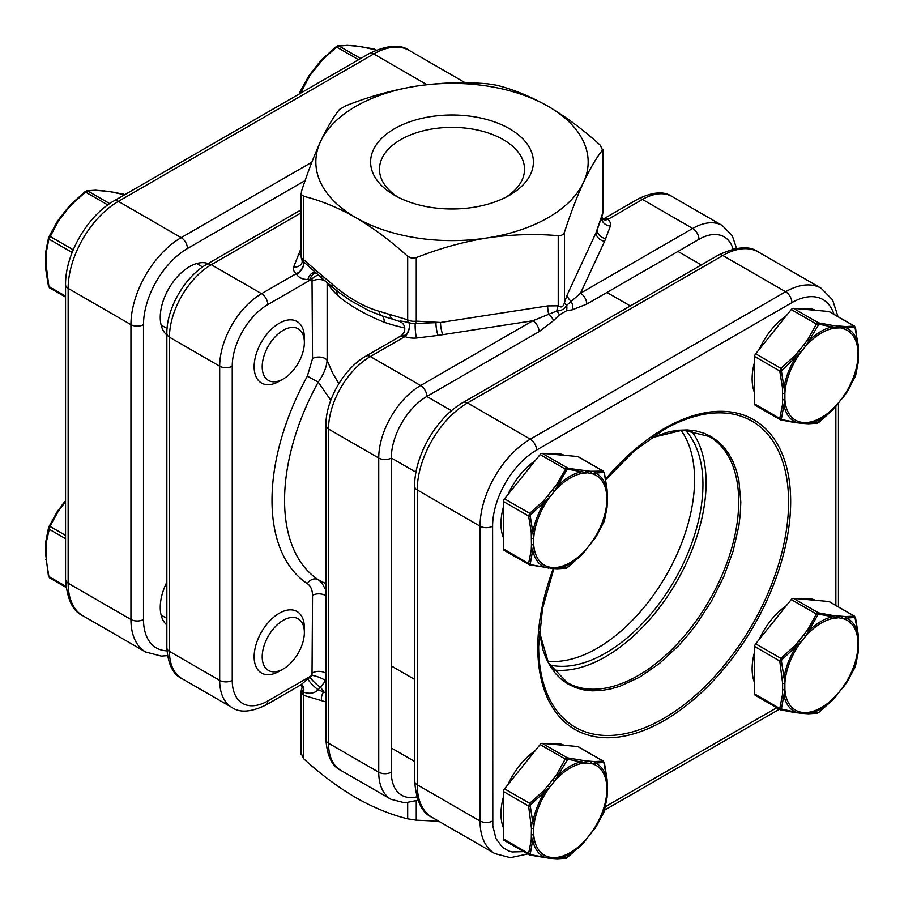 <?xml version="1.0" encoding="UTF-8"?>
<svg xmlns="http://www.w3.org/2000/svg" width="904" height="904" viewBox="0 0 904 904"><rect width="100%" height="100%" fill="white"/><g stroke="black" fill="none" stroke-linecap="round" stroke-linejoin="round"><path stroke-width="1.36" d="M61.947 505.698L57.72 510.794L49.031 526.546L45.833 541.451A1.616 1.028 6.2 0 0 45.776 541.654L45.776 541.654A1.616 1.028 6.2 0 0 46.24 542.49L49.935 526.365L58.5 510.862L65.551 501.776M304.365 632.438A29.809 17.21 120 0 0 283.291 620.268A29.809 17.21 120 0 0 262.205 656.779A29.809 17.21 120 0 0 283.291 668.949A29.809 17.21 120 0 0 304.365 632.438L304.365 627.771A35.516 20.509 120 0 0 297.009 611.511A35.516 20.509 120 0 0 269.641 621.025A35.516 20.509 120 0 0 254.137 656.779A35.516 20.509 120 0 0 261.493 673.039A35.516 20.509 120 0 0 279.257 671.276L283.291 668.949M48.545 527.789A1.616 1.153 15.9 0 0 48.477 527.959L45.776 541.654L45.584 547.315A1.616 0.927 0 0 0 46.059 547.982L46.24 542.49M45.833 559.226A1.616 0.814 -5.5 0 0 45.765 559.497A1.616 0.814 -5.5 0 0 46.24 560.005L46.059 547.982M48.545 575.882A1.616 0.644 -12.1 0 0 48.454 576.176A1.616 0.644 -12.1 0 0 48.895 576.503L49.562 577.882L66.026 587.397M65.551 500.714L61.834 505.347L62.523 505.539M49.031 526.546A1.616 0.576 25.2 0 1 49.042 526.49L57.72 510.794L58.5 510.862M65.551 538.671L48.895 529.055A1.616 1.153 15.9 0 1 48.477 527.959L49.053 526.49A1.616 0.576 25.2 0 1 49.935 526.365L65.551 535.371M45.584 547.315L45.584 553.643A1.616 0.927 0 0 0 46.059 554.299M45.584 553.643L48.454 576.176L49.562 577.882M48.545 237.786A1.616 1.153 15.9 0 0 48.477 237.944L45.776 251.64A1.616 1.028 6.2 0 0 46.24 252.476L46.059 257.968A1.616 0.927 0 0 1 45.584 257.301L45.776 251.64A1.616 1.028 6.2 0 1 45.833 251.436L48.545 237.786L57.72 220.779L49.053 236.475A1.616 0.576 -154.8 0 0 49.031 236.543M262.205 366.764A29.809 17.21 -60 0 1 283.291 330.254A29.809 17.21 -60 0 1 304.365 342.424A29.809 17.21 -60 0 1 283.291 378.934A29.809 17.21 -60 0 1 262.205 366.764M283.291 378.934L279.257 381.262A35.516 20.509 -60 0 1 261.493 383.025A35.516 20.509 -60 0 1 254.137 366.764A35.516 20.509 -60 0 1 269.641 331.022A35.516 20.509 -60 0 1 297.009 321.508A35.516 20.509 -60 0 1 304.365 337.768L304.365 342.424M85.089 191.671L86.061 191.117A1.616 1.48 -98.4 0 1 86.807 190.755L71.054 204.202L85.089 191.671L85.518 192.089L71.642 204.519L67.258 209.626L66.58 209.434L57.72 220.779L58.5 220.858L48.895 239.052L46.24 252.476M45.833 269.222A1.616 0.814 -5.5 0 0 45.765 269.482L45.584 263.629A1.616 0.927 0 0 0 46.059 264.296L48.895 286.489L49.935 287.98M67.258 209.626L58.5 220.858M124.628 194.767L109.316 191.524L96.174 190.348A1.616 1.367 -89.3 0 0 95.621 190.202L86.807 190.755A1.616 1.48 -98.4 0 1 87.609 190.88L86.637 191.196M124.526 194.823L123.193 194.055A1.616 0.972 -78.2 0 0 122.955 193.942A1.616 0.972 -78.2 0 0 122.684 193.953M109.316 191.524A1.616 1.153 -81.6 0 0 108.977 191.399L108.977 191.399A1.616 1.153 -81.6 0 0 108.604 191.422M104.932 191.038A1.616 1.277 -84.9 0 0 104.514 190.902L104.514 190.902A1.616 1.277 -84.9 0 0 104.062 190.959M100.197 190.62A1.616 1.277 -84.9 0 0 99.768 190.484L99.768 190.484A1.616 1.277 -84.9 0 0 99.316 190.541M48.545 285.867A1.616 0.644 -12.1 0 0 48.454 286.172A1.616 0.644 -12.1 0 0 48.895 286.489L65.551 296.105M96.174 190.348L87.609 190.88L85.518 192.089L107.779 204.937M65.551 297.1L49.562 287.867L48.454 286.172L45.765 269.482A1.616 0.814 -5.5 0 0 46.24 269.991M71.642 204.519L71.054 204.202L66.58 209.434M62.523 215.536L61.834 215.333M73.235 249.798L49.935 236.351A1.616 0.576 -154.8 0 0 49.042 236.475L48.477 237.944A1.616 1.153 15.9 0 0 48.895 239.052L72.15 252.476M300.184 91.53L299.699 92.773A1.616 1.153 -164.1 0 0 299.642 92.942L300.207 91.474A1.616 0.576 -154.8 0 0 300.184 91.53L308.874 75.778L317.733 64.421L322.208 59.201L336.243 46.635L322.197 59.223L322.796 59.506L337.96 45.754A1.616 1.48 -98.4 0 0 337.215 46.115L336.254 46.669M299.608 93.112L299.393 93.869M337.791 46.194L347.328 45.347L360.47 46.522A1.616 1.153 -81.6 0 0 360.131 46.386L360.131 46.386A1.616 1.153 -81.6 0 0 359.769 46.42M300.049 94.039L309.665 75.857L322.796 59.506M360.47 46.522L376.267 50.048M299.744 93.666A1.616 1.153 -164.1 0 1 299.642 92.942L299.371 93.88M302.433 92.118L301.088 91.349A1.616 0.576 -154.8 0 0 300.207 91.474L308.874 75.778L309.665 75.857M313.677 70.523L312.987 70.331M318.423 64.625L317.733 64.421M358.56 59.72L336.672 47.087L338.763 45.878A1.616 1.48 -98.4 0 0 337.96 45.754L350.921 45.471A1.616 1.277 -84.9 0 0 350.469 45.539M351.351 45.618A1.616 1.277 -84.9 0 0 350.921 45.471L355.667 45.901A1.616 1.277 -84.9 0 0 355.227 45.957M356.097 46.036A1.616 1.277 -84.9 0 0 355.667 45.901L374.109 48.94A1.616 0.972 -78.2 0 0 373.849 48.952M376.154 50.093L374.346 49.053A1.616 0.972 -78.2 0 0 374.109 48.94L374.832 49.211M606.957 779.259A1.616 0.814 174.5 0 1 607.07 779.519L607.262 785.373A1.616 0.927 180 0 1 606.787 786.028L607.013 779.79L603.815 762.445L590.9 763.417L586.154 762.999L567.746 759.224L554.367 781.35L549.621 787.248L530.716 804.65L530.241 805.893L533.722 828.211A1.616 0.927 180 0 1 531.439 828.211L528.603 806.018L529.654 803.317L543.53 790.898L552.649 779.881L556.672 774.547L565.237 759.055L567.328 757.846L585.577 760.863L594.335 761.563L603.284 761.134L578.221 746.659A2.961 1.706 -60 0 1 578.549 746.964M595.081 828.256L590.9 833.318L595.137 828.177L604.301 811.227L607.013 797.565L606.787 786.028A51.81 29.911 120 0 0 590.9 763.417A1.616 1.277 -84.9 0 0 590.323 761.292M547.903 785.779L549.621 787.248A51.81 29.911 120 0 0 533.722 828.211L533.722 834.539L530.241 853.975L530.716 854.664L544.705 857.297L549.621 857.15L558.05 858.484L566.785 857.885L581.803 844.777L590.9 833.318A51.81 29.911 120 0 0 606.787 792.356A1.616 0.927 180 0 0 607.262 791.701L607.07 797.362A1.616 1.028 -173.8 0 1 607.013 797.565A53.573 30.928 -60 0 1 595.137 828.177L603.793 812.526A1.616 0.576 -154.8 0 0 603.815 812.47M503.483 827.951A53.279 30.759 -60 0 1 500.974 813.781A53.279 30.759 -60 0 1 503.483 796.718M507.924 784.604A53.279 30.759 -60 0 1 535.134 750.761M549.858 744.037A53.279 30.759 -60 0 1 564.186 745.314M504.534 840.449A2.961 1.706 -60 0 1 504.104 840.313A2.961 1.706 -60 0 1 503.483 838.957L503.483 791.52A2.961 1.706 -60 0 1 504.534 788.819L540.117 744.557A2.961 1.706 -60 0 1 542.208 743.348L577.792 746.523A2.961 1.706 -60 0 1 578.221 746.659M543.53 857.478A1.616 1.153 -81.6 0 0 544.705 857.297A53.573 30.928 -60 0 1 532.829 840.392A1.616 1.028 -173.8 0 1 531.258 840.031L531.439 828.211M530.241 853.975A1.616 1.153 -164.1 0 1 528.603 853.455L529.891 855.06A1.616 0.972 -78.2 0 0 530.716 854.664M603.284 761.134L604.392 762.84A1.616 0.644 167.9 0 1 604.301 763.134M603.815 762.445A1.616 1.48 -98.4 0 0 602.911 761.032L577.792 746.523M604.392 762.84L607.07 779.519A1.616 0.814 174.5 0 1 607.013 779.79A53.573 30.928 -60 0 0 595.137 762.886A1.616 1.367 -89.3 0 0 594.335 761.563M552.649 779.881L554.367 781.35A51.81 29.911 120 0 1 570.254 767.982A51.81 29.911 120 0 1 586.154 762.999A1.616 1.277 -84.9 0 0 585.577 760.863M556.672 774.547L558.05 775.417A53.573 30.928 -60 0 1 569.927 766.355A53.573 30.928 -60 0 1 581.803 761.699A1.616 1.153 -81.6 0 0 581.204 760.388M607.025 797.045A1.616 1.028 -173.8 0 1 607.07 797.362L604.358 811.057A1.616 1.153 -164.1 0 1 604.301 811.227M567.746 759.224A1.616 0.972 -78.2 0 0 567.328 757.846L542.208 743.348M604.392 810.888A1.616 1.153 -164.1 0 1 604.358 811.057L603.793 812.526A1.616 0.576 -154.8 0 1 603.759 812.583M566.785 759.789A1.616 0.576 -154.8 0 0 565.237 759.055L540.117 744.557M591.013 833.669L586.154 839.217A51.81 29.911 120 0 1 554.367 857.58A1.616 1.277 -84.9 0 1 553.078 858.529L548.332 858.099A1.616 1.277 -84.9 0 0 549.621 857.15A51.81 29.911 120 0 1 533.722 834.539A1.616 0.927 180 0 1 531.439 834.539M531.258 822.516A1.616 0.814 174.5 0 0 532.829 822.617A53.573 30.928 -60 0 1 544.705 792.006L543.53 790.898M581.758 844.822L581.803 844.777A53.573 30.928 -60 0 1 558.05 858.484A1.616 1.367 -89.3 0 1 557.214 858.8L553.078 858.529A1.616 1.277 -84.9 0 1 552.649 858.382M530.716 804.65L529.654 803.317L504.534 788.819M530.241 805.893A1.616 0.644 167.9 0 1 528.603 806.018L503.483 791.52M586.267 839.579L581.792 844.799L566.04 858.246A1.616 1.48 -98.4 0 0 566.785 857.885M556.672 858.653A1.616 1.367 -89.3 0 0 557.214 858.8L566.04 858.246M547.903 857.964A1.616 1.277 -84.9 0 0 548.332 858.099L529.891 855.06A1.616 0.972 -78.2 0 1 529.654 854.947M607.025 507.031A1.616 1.028 -173.8 0 1 607.07 507.347L607.262 501.686A1.616 0.927 180 0 1 606.787 502.341L607.013 507.562L604.301 521.212L595.137 538.174L581.803 554.762L566.785 567.881L558.05 568.469L549.621 567.136L544.705 567.283L530.716 564.661L530.241 563.972L533.722 544.524A1.616 0.927 180 0 1 531.439 544.524L531.258 550.016L528.603 563.452L529.654 564.932L504.104 550.299A2.961 1.706 120 0 1 503.483 548.943L503.483 501.505L528.603 516.003L531.258 532.501L531.439 544.524M578.549 456.961A2.961 1.706 120 0 0 578.221 456.644L603.284 471.12L590.323 471.278A1.616 1.277 95.1 0 1 590.9 473.402L603.815 472.442L604.301 473.12L607.013 489.776L606.787 502.341A51.81 29.911 -60 0 1 590.9 543.304L595.081 538.242M547.903 567.949A1.616 1.277 95.1 0 0 548.332 568.085L548.332 568.085A1.616 1.277 95.1 0 0 549.621 567.136A51.81 29.911 -60 0 1 533.722 544.524L533.722 538.208L530.241 515.879L530.716 514.636L549.621 497.234L554.367 491.335L566.785 469.775L567.746 469.221L590.9 473.402A51.81 29.911 -60 0 1 606.787 496.013A1.616 0.927 180 0 0 607.262 495.358L607.07 489.505A1.616 0.814 174.5 0 1 607.013 489.776A53.573 30.928 120 0 0 595.137 472.882A1.616 1.367 90.7 0 0 594.335 471.549M503.483 506.703A53.279 30.759 120 0 0 500.974 523.778A53.279 30.759 120 0 0 503.483 537.948M564.186 455.3A53.279 30.759 120 0 0 549.858 454.023M535.134 460.746A53.279 30.759 120 0 0 507.924 494.59M578.221 456.644A2.961 1.706 120 0 0 577.792 456.52L542.208 453.333A2.961 1.706 120 0 0 541.157 453.616A2.961 1.706 120 0 0 540.117 454.542L504.534 498.805A2.961 1.706 120 0 0 503.483 501.505M590.323 471.278L566.209 468.08L556.672 484.544L543.53 500.884L544.705 501.991A53.573 30.928 120 0 0 532.829 532.603A1.616 0.814 174.5 0 1 531.258 532.501M543.53 500.884L529.654 513.314L528.603 516.003A1.616 0.644 167.9 0 0 530.241 515.879M595.137 538.174L604.358 521.054L607.07 507.347A1.616 1.028 -173.8 0 1 607.013 507.562A53.573 30.928 120 0 1 595.137 538.174M586.267 549.564L581.792 554.796A53.573 30.928 120 0 1 569.927 563.825A53.573 30.928 120 0 1 558.05 568.469A1.616 1.367 90.7 0 1 557.214 568.785L553.078 568.514A1.616 1.277 95.1 0 0 554.367 567.565A51.81 29.911 -60 0 0 570.254 562.57A51.81 29.911 -60 0 0 586.154 549.214L591.013 543.666M567.746 567.316L581.758 554.807M606.957 489.256A1.616 0.814 174.5 0 1 607.07 489.505L604.392 472.826A1.616 0.644 167.9 0 1 604.301 473.12M566.785 567.881A1.616 1.48 81.6 0 1 566.04 568.243L567.723 567.339M577.792 456.52L602.911 471.018A1.616 1.48 81.6 0 1 603.815 472.442M557.214 568.785L566.04 568.243M585.577 470.848A1.616 1.277 95.1 0 1 586.154 472.984A51.81 29.911 -60 0 0 554.367 491.335L552.649 489.866M531.258 550.016A1.616 1.028 -173.8 0 0 532.829 550.389A53.573 30.928 120 0 0 544.705 567.283A1.616 1.153 98.4 0 1 543.869 567.599L543.869 567.599A1.616 1.153 98.4 0 1 543.53 567.475M581.204 470.374A1.616 1.153 98.4 0 1 581.803 471.685A53.573 30.928 120 0 0 558.05 485.403L556.672 484.544M530.716 564.661A1.616 0.972 101.8 0 1 529.891 565.045A1.616 0.972 101.8 0 1 529.654 564.932M542.208 453.333L567.328 467.843A1.616 0.972 101.8 0 1 567.746 469.221M530.241 563.972A1.616 1.153 -164.1 0 1 528.603 563.452L503.483 548.943M540.117 454.542L565.237 469.052A1.616 0.576 25.2 0 1 566.785 469.775M547.903 495.765L549.621 497.234A51.81 29.911 -60 0 0 533.722 538.208A1.616 0.927 180 0 1 531.439 538.208M504.534 498.805L529.654 513.314L530.716 514.636M781.881 659.649L780.807 658.315L779.756 661.016L782.604 683.209A1.616 0.927 0 0 0 784.887 683.209L781.395 660.892L781.881 659.649L800.774 642.247L805.52 636.348L817.939 614.776L818.911 614.223L842.053 618.415L854.969 617.443L858.167 634.777L857.941 641.026A1.616 0.927 0 0 0 858.416 640.371L858.235 634.518A1.616 0.814 -5.5 0 0 858.122 634.258M799.068 712.962A1.616 1.277 -84.9 0 0 800.774 712.149L795.87 712.295L781.395 708.973L784.887 689.537L784.887 683.209A51.81 29.911 -60 0 1 800.774 642.247L799.068 640.778L794.684 645.885L780.807 658.315L755.687 643.817A2.961 1.706 120 0 0 754.648 646.507L754.648 693.956A2.961 1.706 120 0 0 755.258 695.312L780.807 709.945A1.616 0.972 -78.2 0 0 781.045 710.058A1.616 0.972 -78.2 0 0 781.881 709.663M846.246 683.254L832.957 699.764L818.911 712.329L809.204 713.482L800.774 712.149A51.81 29.911 -60 0 1 784.887 689.537A1.616 0.927 0 0 1 782.604 689.537L782.423 695.029A1.616 1.028 6.2 0 0 783.994 695.391A53.573 30.928 120 0 0 795.87 712.295A1.616 1.153 -81.6 0 1 795.023 712.601L804.232 713.516A1.616 1.277 -84.9 0 0 805.52 712.567A51.81 29.911 -60 0 0 837.307 694.215L842.053 688.317A51.81 29.911 -60 0 0 857.941 647.354L858.167 652.564L855.455 666.214L846.291 683.175A53.573 30.928 120 0 0 858.167 652.564A1.616 1.028 6.2 0 0 858.224 652.36L858.224 652.36A1.616 1.028 6.2 0 0 858.19 652.033M815.34 600.312A53.279 30.759 120 0 0 801.023 599.024M786.288 605.748A53.279 30.759 120 0 0 759.077 639.591M754.648 651.716A53.279 30.759 120 0 0 752.128 668.779A53.279 30.759 120 0 0 754.648 682.949M829.714 601.962A2.961 1.706 120 0 0 829.375 601.657A2.961 1.706 120 0 0 828.945 601.522L793.362 598.346A2.961 1.706 120 0 0 791.271 599.555L755.687 643.817M803.803 634.868L805.52 636.348A51.81 29.911 -60 0 1 821.408 622.98A51.81 29.911 -60 0 1 837.307 617.986A1.616 1.277 -84.9 0 0 836.742 615.861L832.358 615.387A1.616 1.153 -81.6 0 1 832.957 616.697A53.573 30.928 120 0 0 821.081 621.342A53.573 30.928 120 0 0 809.204 630.404L807.826 629.546L799.068 640.778M855.455 618.133A1.616 0.644 -12.1 0 0 855.546 617.827L858.235 634.518A1.616 0.814 -5.5 0 1 858.167 634.777A53.573 30.928 120 0 0 846.291 617.884A1.616 1.367 -89.3 0 0 845.5 616.551L836.742 615.861M818.911 614.223A1.616 0.972 -78.2 0 0 818.482 612.844L816.391 614.053L807.826 629.546M829.375 601.657L854.438 616.132L845.5 616.551M782.423 695.029L779.756 708.453L780.807 709.945M754.648 646.507L779.756 661.016A1.616 0.644 -12.1 0 0 781.395 660.892M782.423 677.514A1.616 0.814 -5.5 0 0 783.994 677.616A53.573 30.928 120 0 1 795.87 647.004L794.684 645.885M817.939 614.776A1.616 0.576 -154.8 0 0 816.391 614.053L791.271 599.555M754.648 693.956L779.756 708.453A1.616 1.153 15.9 0 0 781.395 708.973M794.684 712.476A1.616 1.153 -81.6 0 0 795.023 712.601L780.321 709.776M858.416 640.371L858.416 646.699A1.616 0.927 0 0 1 857.941 647.354L857.941 641.026A51.81 29.911 -60 0 0 842.053 618.415A1.616 1.277 -84.9 0 0 841.477 616.291M803.803 713.38A1.616 1.277 -84.9 0 0 804.232 713.516L808.368 713.798A1.616 1.367 -89.3 0 0 809.204 713.482A53.573 30.928 120 0 0 832.957 699.764L837.42 694.566M854.969 617.443A1.616 1.48 -98.4 0 0 854.065 616.019L828.945 601.522M808.379 713.798L817.193 713.245A1.616 1.48 -98.4 0 0 817.939 712.883M818.877 712.352L832.946 699.798M842.166 688.667L846.28 683.221L854.947 667.525A1.616 0.576 -154.8 0 0 854.969 667.457M854.913 667.581A1.616 0.576 -154.8 0 0 854.958 667.525L858.224 652.36L858.416 646.699M733.087 249.052A50.319 29.052 120 0 0 698.973 239.323L586.786 304.094L572.277 309.812L566.446 310.806L559.406 314.863L553.576 320.604L539.078 331.644A8.882 5.13 -120 0 0 532.795 320.762L438.135 335.395L416.495 338.017A8.882 1.107 84.9 0 1 415.23 323.474L440.553 322.479L547.654 305.914L558.22 305.812C561.418 308.083 563.52 306.874 564.503 302.185L567.328 294.546L596.03 232.712L602.539 213.593A8.882 5.13 0 0 0 602.832 212.259L602.832 149.171L602.539 150.109L600.233 145.148C583.419 129.848 566.096 116.932 548.276 106.401A136.154 78.614 0 0 0 416.755 86.061A136.154 78.614 0 0 0 320.479 141.645A136.154 78.614 0 0 0 355.724 217.57A136.154 78.614 0 0 0 487.245 237.921A136.154 78.614 0 0 0 583.521 182.337A136.154 78.614 0 0 0 548.276 106.401C530.456 96.355 513.133 89.27 496.319 85.157L487.742 83.823C464.769 81.789 441.107 82.535 416.755 86.061C392.415 90.061 368.753 96.638 345.78 105.791L339.497 109.418C333.35 117.079 327.011 127.826 320.479 141.645C313.959 155.94 307.62 172.517 301.461 191.377L301.461 194.552L303.767 196.326L303.767 259.81L321.519 275.155A8.882 3.989 129.2 0 0 322.197 278.421L338.525 292.105L350.571 300.637L368.934 310.716L382.008 315.858A14.803 6.147 -71.2 0 1 384.268 322.276C364.617 314.287 348.967 305.247 337.305 295.167A133.193 76.896 180 0 1 327.135 282.839L327.135 360.368L332.593 373.069L338.864 383.658M301.168 193.094L301.168 256.182A8.882 8.882 0 0 0 302.026 260.013L302.196 262.115A8.882 7.164 15 0 1 293.608 267.075L301.168 248.058M416.258 800.854L416.258 820.177L438.745 821.216M416.258 820.177L407.681 818.843L407.681 802.729M325.915 701.956L303.767 695.368L303.767 758.851C320.66 774.219 337.983 787.135 355.724 797.599C373.476 807.622 390.799 814.707 407.681 818.843M303.767 758.851L301.461 753.891M330.785 400.235L318.231 382.098L307.349 376.177L312.535 358.538L312.016 279.065L267.821 304.58A50.319 29.052 120 0 0 232.238 366.199L232.238 680.384A50.319 29.052 120 0 0 267.821 700.928A8.882 5.13 60 0 1 265.979 704.996L301.066 684.735L312.016 675.412A8.882 1.898 21.1 0 1 325.666 680.802L318.197 689.775L325.915 692.916M307.948 679.232A8.882 1.379 44.6 0 0 318.197 689.775C314.524 693.368 309.643 694.159 303.563 692.148A8.882 6.351 -76.3 0 0 303.767 695.368A8.882 5.13 180 0 1 303.089 694.927A8.882 5.13 180 0 1 301.168 691.741L301.168 754.829M506.24 197.027A72.512 41.866 0 0 0 524.523 169.24A72.512 41.866 0 0 0 479.753 130.56A72.512 41.866 0 0 0 400.721 139.634A72.512 41.866 0 0 0 379.488 169.24A72.512 41.866 0 0 0 397.76 197.027M394.449 128.763A81.394 46.997 180 0 1 509.551 128.763A81.394 46.997 180 0 1 509.562 195.219L509.562 195.219A81.394 46.997 180 0 1 394.438 195.219A81.394 46.997 180 0 1 394.449 128.763M460.633 208.722A72.512 41.866 0 0 0 443.367 208.722M321.519 275.155L332.559 284.455C348.063 297.823 363.51 306.738 378.889 311.213L407.681 319.813L407.681 256.318C390.867 241.018 373.544 228.102 355.724 217.57C337.904 207.524 320.581 200.439 303.767 196.326M407.681 256.318L411.659 258.182L416.258 257.651L416.258 321.135L440.519 322.479A8.882 1.876 81.2 0 0 442.847 334.683L442.824 334.683A8.882 1.876 81.2 0 1 440.519 322.479M417.93 800.255L404.913 802.865L391.003 799.317A59.201 34.182 -60 0 1 378.742 772.219L378.742 458.034A59.201 34.182 -60 0 1 420.609 385.533L532.795 320.762L556.819 310.999A8.882 3.616 100 0 1 558.22 305.812L558.22 235.684C535.247 233.65 511.585 234.385 487.245 237.921C462.893 241.922 439.231 248.498 416.258 257.651M558.22 235.684C561.418 235.831 563.508 234.622 564.503 232.068L564.503 302.185A8.882 4.656 16.4 0 0 566.627 305.349L580.504 293.224L692.69 228.452L642.461 199.445L607.906 219.401A8.882 6.091 -48.3 0 1 602.087 218.847M597.318 229.469L602.403 215.016A8.882 5.311 18.1 0 0 602.539 213.593L602.539 150.109C596.38 157.771 590.041 168.517 583.521 182.337C576.989 196.631 570.65 213.208 564.503 232.068M301.168 256.182A8.882 5.13 0 0 0 303.767 259.81A8.882 3.503 132.3 0 0 303.563 261.764L322.197 278.421M416.495 338.017A16.622 9.594 180 0 1 404.924 336.593L404.178 336.378A8.882 5.187 111.6 0 0 408.777 322.502A8.882 6.351 103.7 0 1 407.681 319.813A8.882 5.13 0 0 0 416.258 321.135A8.882 3.22 95.1 0 1 415.23 323.474A8.317 4.802 0 0 1 409.444 322.762L408.777 322.502C401.726 321.056 398.822 320.705 400.054 321.462M602.561 219.186L605.386 218.44L607.906 219.401A16.622 9.594 180 0 1 610.392 226.079L604.606 241.289A8.882 7.006 24.9 0 1 596.03 232.712L597.228 229.695A8.882 5.729 19.3 0 0 597.216 229.356M312.535 358.538A8.882 5.13 0 0 1 327.135 360.368C326.502 367.419 323.53 374.663 318.231 382.098A177.591 102.536 120 0 0 318.231 579.701L325.915 583.735M267.821 700.928L312.016 675.412L312.535 595.341C312.4 589.815 310.671 585.928 307.349 583.668A186.473 107.666 -60 0 1 307.349 376.177M307.349 583.668A8.882 7.243 -56.5 0 1 318.231 579.701L321.722 582.718L325.915 590.267M321.519 700.521A8.882 6.057 -71.2 0 1 323.756 691.662A140.595 81.168 180 0 1 320.604 687.277A8.882 1.718 42.7 0 1 310.23 677.345M303.563 692.148L303.066 691.797A8.317 4.802 180 0 1 301.823 688.452A8.882 7.164 -165 0 0 302.185 687.469A8.882 7.164 -165 0 0 302.196 687.469L301.439 684.814A8.882 5.944 119 0 1 303.563 692.148L303.066 691.797A8.882 6.091 131.7 0 0 302.004 685.232A8.882 6.091 131.7 0 0 301.992 685.221A8.882 6.091 131.7 0 0 301.71 684.995M302.286 686.882L301.597 688.984A8.882 5.311 18.1 0 1 301.823 688.452L302.286 686.972M404.178 336.378C399.896 336.051 400.02 335.7 404.563 335.327M318.31 275.212A8.882 6.995 -34.9 0 0 312.016 279.065L307.948 279.551C302.659 279.483 298.84 277.709 296.501 274.217L296.094 273.754A16.622 9.594 180 0 1 293.608 267.075M335.644 289.766A14.803 10.407 -45.6 0 1 337.305 295.167M327.135 282.523L327.135 282.839A8.882 5.13 0 0 0 312.535 280.997M389.918 314.648A8.882 6.057 108.8 0 0 393.342 319.428L382.008 315.858A8.882 6.192 106.5 0 1 378.889 311.213M302.026 260.013A8.317 4.802 0 0 0 303.066 261.346L303.563 261.764A8.882 4.995 -51.8 0 1 296.501 274.217M301.168 251.979A8.882 7.006 24.9 0 1 299.393 251.854L299.393 251.854A8.882 7.006 24.9 0 0 301.168 251.99M303.066 261.346A8.882 6.091 -48.3 0 1 296.094 273.754L261.538 293.698L211.31 264.702A59.201 34.182 120 0 0 169.455 337.203L219.683 366.199A59.201 34.182 -60 0 1 261.538 293.698A8.882 5.13 -120 0 1 267.821 304.58M315.451 272.669L315.191 272.601A8.882 6.339 -82.7 0 0 307.948 279.551M315.62 272.94A8.882 6.61 -85 0 0 310.23 279.053M325.915 595.883A8.882 5.13 0 0 0 312.535 595.341M607.499 218.994A8.882 5.944 -61 0 1 602.606 219.209A8.882 5.944 -61 0 1 602.606 219.197A8.882 5.944 -61 0 1 602.29 219.005M610.392 226.079A8.882 7.164 15 0 1 601.668 217.265M572.277 309.812A8.882 6.543 -99.6 0 0 570.955 301.032A8.882 7.006 24.9 0 1 567.328 294.546M559.406 314.863A8.882 2.848 -136.2 0 0 556.819 310.999C561.282 310.886 564.548 308.998 566.627 305.349A8.882 6.667 -96.5 0 1 566.446 310.806M553.576 320.604A8.882 3.13 -134.6 0 0 548.626 313.925A8.882 1.876 81.2 0 1 547.654 305.914M539.078 331.644L426.88 396.415A8.882 5.13 -120 0 0 420.609 385.533L370.369 356.538L404.924 336.593A8.882 3.944 110.5 0 0 409.444 322.762M586.786 304.094A8.882 5.13 -120 0 0 580.504 293.224L604.606 241.289M166.844 624.992A41.437 23.922 -60 0 1 160.245 607.398A41.437 23.922 -60 0 1 166.844 582.176M166.844 334.977A41.437 23.922 -60 0 1 160.245 317.383A41.437 23.922 -60 0 1 176.981 277.155A41.437 23.922 -60 0 1 208.078 263.561M781.881 419.648A1.616 0.972 101.8 0 1 781.045 420.044A1.616 0.972 101.8 0 1 780.807 419.931L779.756 418.439L782.423 405.015L782.604 399.523A1.616 0.927 0 0 0 784.887 399.523L781.395 418.97L781.881 419.648L795.87 422.281L800.774 422.134L809.204 423.467L818.911 422.315L832.957 409.761L846.291 393.161L855.455 376.211L858.167 362.549L857.941 357.34A1.616 0.927 0 0 0 858.416 356.684L858.224 362.346A1.616 1.028 6.2 0 0 858.19 362.029M782.604 399.523L782.423 387.5L779.756 371.002L780.807 368.301L794.684 355.882L799.068 350.763L800.774 352.232L781.395 370.877L784.887 393.195L784.887 399.523A51.81 29.911 120 0 0 800.774 422.134A1.616 1.277 95.1 0 1 799.486 423.083L799.486 423.083A1.616 1.277 95.1 0 1 799.068 422.948M782.423 405.015A1.616 1.028 6.2 0 0 783.994 405.387A53.573 30.928 -60 0 0 795.87 422.281A1.616 1.153 98.4 0 1 795.023 422.597L804.232 423.513A1.616 1.277 95.1 0 0 805.52 422.563A51.81 29.911 120 0 0 821.408 417.569A51.81 29.911 120 0 0 837.307 404.212L842.053 398.302A51.81 29.911 120 0 0 857.941 357.34L858.167 344.774L854.969 327.44L837.307 327.982L818.911 324.208L805.52 346.334L800.774 352.232A51.81 29.911 120 0 0 784.887 393.195A1.616 0.927 0 0 1 782.604 393.195M754.648 392.935A53.279 30.759 -60 0 1 752.128 378.776A53.279 30.759 -60 0 1 754.648 361.702M759.077 349.588A53.279 30.759 -60 0 1 786.288 315.745M801.023 309.021A53.279 30.759 -60 0 1 815.34 310.298M755.687 405.433A2.961 1.706 -60 0 1 755.258 405.297A2.961 1.706 -60 0 1 754.648 403.941L754.648 356.504A2.961 1.706 -60 0 1 755.687 353.803L791.271 309.541A2.961 1.706 -60 0 1 792.322 308.614A2.961 1.706 -60 0 1 793.362 308.332L828.945 311.507A2.961 1.706 -60 0 1 829.375 311.643A2.961 1.706 -60 0 1 829.714 311.948M832.358 325.372L836.742 325.847A1.616 1.277 95.1 0 1 837.307 327.982A51.81 29.911 120 0 0 805.52 346.334L803.803 344.865L807.826 339.542L809.204 340.401A53.573 30.928 -60 0 1 832.957 326.683A1.616 1.153 98.4 0 0 832.358 325.372L818.482 322.83A1.616 0.972 101.8 0 1 818.911 324.208M836.742 325.847L845.5 326.547A1.616 1.367 90.7 0 1 846.291 327.869A53.573 30.928 -60 0 1 858.167 344.774A1.616 0.814 -5.5 0 0 858.235 344.503L858.235 344.503A1.616 0.814 -5.5 0 0 858.122 344.243M807.826 339.542L816.391 324.039L818.482 322.83L793.362 308.332M845.5 326.547L854.438 326.118L829.375 311.643M780.807 419.931L795.023 422.597A1.616 1.153 98.4 0 1 794.684 422.473M754.648 403.941L779.756 418.439A1.616 1.153 15.9 0 0 781.395 418.97M817.939 422.869A1.616 1.48 81.6 0 1 817.193 423.241L832.957 409.761A53.573 30.928 -60 0 1 821.081 418.823A53.573 30.928 -60 0 1 809.204 423.467A1.616 1.367 90.7 0 1 808.368 423.784L804.232 423.513M782.423 387.5A1.616 0.814 -5.5 0 0 783.994 387.601A53.573 30.928 -60 0 1 795.87 356.99L794.684 355.882M754.648 356.504L779.756 371.002A1.616 0.644 -12.1 0 0 781.395 370.877M755.687 353.803L780.807 368.301L781.881 369.634M855.455 376.211A1.616 1.153 15.9 0 0 855.523 376.041L858.224 362.346A1.616 1.028 6.2 0 1 858.167 362.549A53.573 30.928 -60 0 1 846.291 393.161L846.246 393.24M791.271 309.541L816.391 324.039A1.616 0.576 25.2 0 1 817.939 324.773M842.166 398.653L846.28 393.206L855.523 376.041A1.616 1.153 15.9 0 0 855.546 375.872M841.477 326.276A1.616 1.277 95.1 0 1 842.053 328.401A51.81 29.911 120 0 1 857.941 351.012A1.616 0.927 0 0 0 858.416 350.356L858.416 356.684M855.455 328.118A1.616 0.644 -12.1 0 0 855.546 327.824L854.438 326.118M828.945 311.507L854.065 326.016A1.616 1.48 81.6 0 1 854.969 327.44M685.243 430.101A137.634 79.462 -60 0 1 702.736 477.312A137.634 79.462 -60 0 1 653.276 611.172A137.634 79.462 -60 0 1 549.655 664.948M680.938 430.168A137.634 79.462 -60 0 1 694.374 472.476A137.634 79.462 -60 0 1 648.123 602.29A137.634 79.462 -60 0 1 547.564 661.174M691.198 430.519A142.075 82.027 -60 0 1 706.092 482.691A142.075 82.027 -60 0 1 654.643 613.646A142.075 82.027 -60 0 1 552.999 669.898M65.902 586.323L48.895 576.503L46.24 560.005M46.059 257.968L46.059 264.296M87.609 190.88L109.678 203.615M360.651 58.511L338.763 45.878M503.483 838.957L528.603 853.455L531.258 840.031M782.604 683.209L782.604 689.537M832.358 615.387L818.482 612.844L793.362 598.346M301.168 212.824L211.31 264.702L208.903 263.866L206.869 264.262C184.924 276.534 166.505 308.433 166.844 333.576L166.844 647.761C167.997 664.112 172.946 674.35 181.715 678.486L231.944 707.482A59.201 34.182 -60 0 1 219.683 680.384L219.683 366.199A8.882 5.13 180 0 0 232.238 366.199M426.88 396.415A50.319 29.052 120 0 0 391.308 458.034L391.308 772.219A50.319 29.052 120 0 0 416.789 796.899M404.8 327.971A133.193 76.896 180 0 1 384.268 322.276M166.844 333.576L167.522 335.542L169.455 337.203L169.455 651.377L219.683 680.384A8.882 5.13 180 0 0 232.238 680.384M166.844 647.761A8.882 5.13 180 0 0 169.455 651.377A59.201 34.182 120 0 0 181.715 678.486M391.308 772.219C387.115 774.208 382.934 774.208 378.742 772.219L328.514 743.224A59.201 34.182 120 0 0 340.774 770.321C332.062 766.276 327.101 756.038 325.915 739.596A8.882 5.13 0 0 0 328.514 743.224L328.514 429.038L378.742 458.034A8.882 5.13 0 0 0 391.308 458.034M698.973 239.323A8.882 5.13 -120 0 0 692.69 228.452A59.201 34.182 -60 0 1 722.296 225.514L672.056 196.518A59.201 34.182 120 0 0 642.461 199.445A8.882 5.13 -120 0 0 638.021 199.004C652.756 191.829 664.101 190.993 672.056 196.518M325.915 425.411C325.564 400.269 343.983 368.369 365.939 356.097A8.882 5.13 60 0 1 370.369 356.538A59.201 34.182 120 0 0 328.514 429.038A8.882 5.13 0 0 1 325.915 425.411L325.915 739.596M303.111 691.831A8.882 6.678 113.1 0 0 303.089 694.927M596.03 232.69A8.882 5.831 19.6 0 1 596.03 232.701A8.882 7.006 24.9 0 0 604.606 241.278M332.559 284.455A8.882 3.763 130.7 0 0 333.045 287.574M436.067 322.366A8.882 2.938 91.9 0 1 435.954 322.773A8.882 1.785 81.6 0 0 438.135 335.395M301.168 254.532A8.882 7.029 23.8 0 1 298.184 254.544M325.915 673.412A8.882 5.13 0 0 0 312.535 672.87M605.816 238.611A8.882 7.029 23.8 0 1 597.228 229.695M166.935 650.835A62.161 35.889 -60 0 1 143.499 619.477L143.499 324.638A62.161 35.889 -60 0 1 187.444 248.51L305.123 180.574M65.551 579.611L65.551 284.76A8.882 5.13 180 0 0 68.15 288.387L130.933 324.638L130.933 619.477L68.15 583.227L66.229 581.566L65.551 579.611C67.133 599.386 72.908 611.432 82.863 615.748A71.043 41.019 -60 0 1 68.15 583.227L68.15 288.387A71.043 41.019 -60 0 1 118.379 201.377L373.725 53.957A71.043 41.019 -60 0 1 409.241 50.443L465.255 82.784M311.835 162.2L181.173 237.628L118.379 201.377A8.882 5.13 -120 0 0 113.938 200.948L369.284 53.517A8.882 5.13 -120 0 1 373.725 53.957L426.925 84.682M187.444 248.51A8.882 5.13 -120 0 0 181.173 237.628A71.043 41.019 120 0 0 130.933 324.638A8.882 5.13 180 0 0 143.499 324.638M143.499 619.477A8.882 5.13 180 0 1 130.933 619.477A71.043 41.019 120 0 0 145.646 651.999L161.296 656.101L167.443 655.637M799.068 350.763L803.803 344.865M553.881 568.582L542.513 608.561L538.648 646.326A176.732 102.039 120 0 0 663.615 718.477A176.732 102.039 120 0 0 788.582 502.025A176.732 102.039 120 0 0 663.615 429.875L633.851 451.232L605.736 479.753M605.612 479.007A178.822 103.248 -60 0 1 790.672 501.528A178.822 103.248 -60 0 1 664.225 720.533A178.822 103.248 -60 0 1 537.778 647.535A178.822 103.248 -60 0 1 553.282 568.526M539.292 631.41L548.445 662.847L567.203 682.565A142.075 82.027 120 0 0 676.689 644.507A142.075 82.027 120 0 0 738.704 501.528A142.075 82.027 120 0 0 709.278 436.485L682.814 430.101L651.027 437.886L669.062 431.75L678.407 430.225L687.368 429.942L695.877 430.914L703.843 433.14L711.199 436.587L717.855 441.231L723.765 447.017L728.861 453.898L733.11 461.808L736.444 470.656L738.862 480.374L740.805 502.025L740.308 513.743L738.862 525.913L733.11 551.135L723.765 576.707L711.199 601.646L695.877 625.003L687.368 635.806L678.407 645.874L659.445 663.468L639.727 677.096L620.008 686.238L610.381 689.006L601.047 690.543L592.075 690.825L583.566 689.842L575.599 687.628L568.254 684.17L561.587 679.537L555.689 673.74L550.581 666.869L546.344 658.959L542.999 650.1L539.281 631.444M835.85 605.397L835.85 406.495L835.85 605.397M833.929 314.264A62.161 35.889 120 0 0 791.893 302.648L536.558 450.068A62.161 35.889 120 0 0 492.601 526.196L492.816 825.894L495.946 838.528L502.579 847.477L508.669 850.992L512.139 851.963L523.687 851.624M605.51 806.605L776.773 707.73M492.601 821.035C488.42 823.024 484.228 823.024 480.047 821.035L480.047 526.196A71.043 41.019 -60 0 1 530.275 439.186L785.621 291.766A71.043 41.019 -60 0 1 821.137 288.252L758.354 252.001A71.043 41.019 120 0 0 722.827 255.516L467.492 402.935A71.043 41.019 120 0 0 417.252 489.945L417.252 784.785A71.043 41.019 120 0 0 431.965 817.306L494.759 853.557A71.043 41.019 -60 0 1 480.047 821.035L417.252 784.785A8.882 5.13 0 0 1 414.653 781.158C416.247 800.944 422.01 812.99 431.965 817.306M791.893 302.648A8.882 5.13 60 0 0 785.621 291.766L722.827 255.516A8.882 5.13 60 0 0 718.386 255.075C736.319 246.566 749.631 245.538 758.354 252.001M536.558 450.068A8.882 5.13 60 0 0 530.275 439.186L467.492 402.935A8.882 5.13 60 0 0 463.051 402.495L718.386 255.075M492.601 526.196A8.882 5.13 0 0 1 480.047 526.196L417.252 489.945A8.882 5.13 0 0 1 414.653 486.318C414.201 456.057 436.621 417.23 463.051 402.495M166.844 618.392L161.115 615.082M202.586 266.985L196.631 263.55M167.07 328.502L161.115 325.067M95.632 190.202L108.977 191.399L123.678 194.224M45.584 257.301L45.584 263.629M391.308 747.981L414.653 761.462M391.353 665.977L414.653 679.435M504.104 840.313L529.168 854.777M607.262 785.373L607.262 791.701M391.308 457.966L416.009 472.227M426.824 396.449L451.525 410.71M607.262 501.686L607.262 495.358M604.392 472.826L603.284 471.12M529.168 564.774L553.078 568.514M855.546 617.827L854.438 616.132M817.193 713.245L818.911 712.363M391.003 799.317L340.774 770.321M638.021 199.004L603.07 219.186M365.939 356.097L401.026 335.836C404.02 333.666 405.218 330.694 404.596 326.92C403.794 324.276 402.144 322.457 399.647 321.462L393.342 319.428M231.944 707.482C239.797 713.007 251.142 712.182 265.979 704.996M602.403 215.016A8.882 8.882 0 0 0 602.832 212.259M601.804 216.531L602.606 219.197M736.557 248.363L732.319 235.797L722.296 225.514M301.168 209.818L206.869 264.262M301.597 688.984A8.882 8.882 0 0 0 301.168 691.741M82.863 615.748L145.646 651.999M65.551 284.76C65.088 254.51 87.507 215.672 113.938 200.948M369.284 53.517C387.206 45.008 400.528 43.98 409.241 50.443M606.991 292.489L630.291 305.936M677.977 251.448L701.334 264.928M755.258 405.297L780.321 419.772M808.379 423.784L817.193 423.241M832.946 409.794L837.42 404.563M858.416 350.356L855.546 327.824M414.653 781.158L414.653 486.318M494.759 853.557L510.41 857.659L527.733 853.952M604.629 810.12L779.372 709.233M838.449 606.9L838.449 403.286M837.974 316.603L832.573 299.846L821.137 288.252"/></g></svg>
